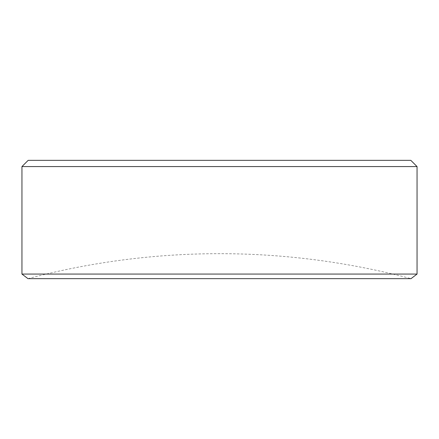 <?xml version="1.0" encoding="UTF-8"?>
<svg xmlns="http://www.w3.org/2000/svg" width="439" height="439" viewBox="0 0 439 439"><rect width="100%" height="100%" fill="white"/><g stroke="black" fill="none" stroke-linecap="round" stroke-linejoin="round"><path stroke-width="0.33" stroke-dasharray="2.19 1.65" d="M27.975 278.655L411.025 278.655A746.646 746.646 0 0 0 27.975 278.655M91.608 160.345L81.039 160.356L91.608 160.345M133.89 160.345L146.149 160.356L133.89 160.345M183.957 160.345L193.078 160.345L183.957 160.356M225.207 160.345L242.119 160.356L225.207 160.345M276.213 160.345L288.204 160.345L276.213 160.356M344.856 160.345L317.798 160.356L344.856 160.345M98.797 160.345L124.588 160.345L98.797 160.356M179.6 160.345L156.855 160.345L179.6 160.356M305.961 160.345L285.24 160.356L305.961 160.345M410.827 160.345L28.173 160.345M326.254 160.345L341.471 160.356L326.254 160.345M248.035 160.345L279.325 160.345L248.035 160.356M188.847 160.345L209.14 160.356L188.847 160.345M128.814 160.345L153.337 160.345L128.814 160.356M378.676 160.345L354.58 160.345L378.676 160.356M300.649 160.345L309.764 160.345L300.649 160.356M256.914 160.345L274.671 160.356L256.914 160.356M210.835 160.345L200.261 160.356L210.835 160.345M159.527 160.345L171.512 160.345L159.527 160.356M123.738 160.345L106.408 160.356L123.738 160.345M64.736 160.345L73.851 160.345L64.736 160.356M417.05 274.062L21.95 274.062M21.95 166.568L417.05 166.568M174.826 160.356L166.941 160.356L174.826 160.345M141.418 160.356L133.467 160.356L141.418 160.345M288.204 160.356L287.759 160.356L288.204 160.356"/><path stroke-width="0.66" d="M417.05 274.062L411.025 278.655L27.975 278.655L21.95 274.062L417.05 274.062L417.05 166.568L21.95 166.568L28.173 160.345L410.827 160.345L417.05 166.568M21.95 274.062L21.95 166.568"/></g></svg>
